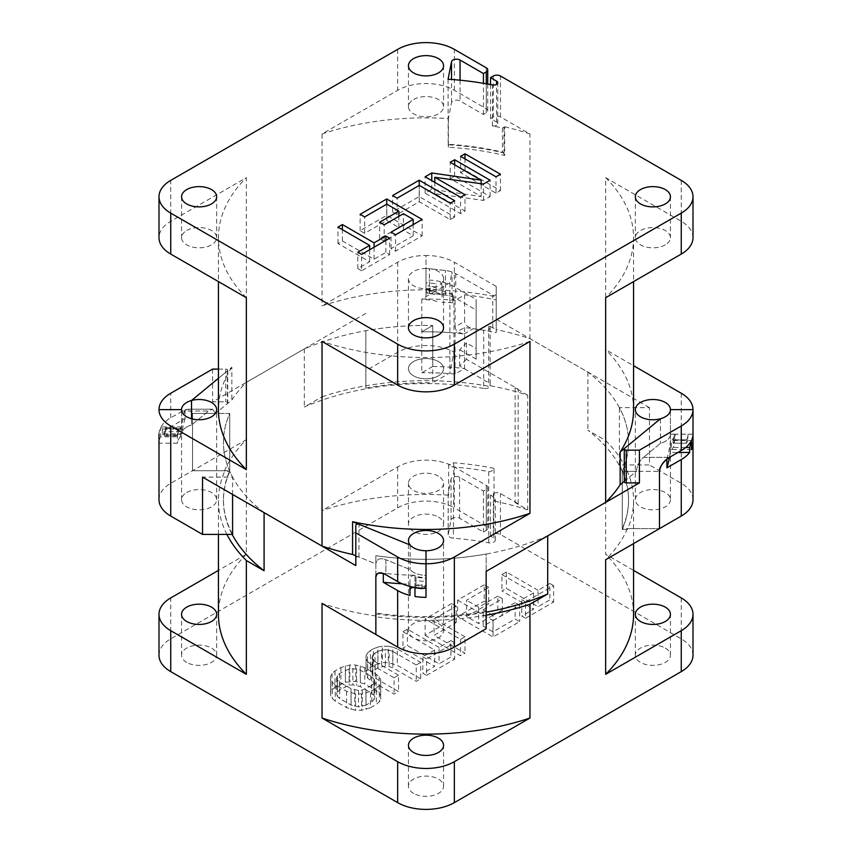 <?xml version="1.0" encoding="UTF-8"?>
<svg xmlns="http://www.w3.org/2000/svg" width="852" height="852" viewBox="0 0 852 852"><rect width="100%" height="100%" fill="white"/><g stroke="black" fill="none" stroke-linecap="round" stroke-linejoin="round"><path stroke-width="0.64" stroke-dasharray="4.26 3.19" d="M464.596 294.824A202.552 116.948 180 0 1 496.194 299.925L496.194 296.847A207.569 119.834 0 0 0 437.545 289.978L421.783 299.073A191.519 110.579 180 0 1 455.064 300.33L464.596 294.824L464.596 321.438L455.064 326.944C455.277 330.427 458.291 332.781 464.084 334.005A191.519 110.579 0 0 0 421.783 331.822L432.741 325.496L421.783 331.822A191.519 110.579 180 0 1 455.064 333.079L464.596 327.573A202.552 116.948 180 0 1 483.691 330.278A5.016 2.897 0 0 0 490.134 327.498A5.016 2.897 0 0 0 488.665 325.453L492.765 327.818A2.002 1.161 0 0 0 494.959 328.073A2.002 1.161 0 0 0 496.194 326.998L496.194 319.159L587.912 372.111A202.552 116.948 180 0 1 628.552 442.38A202.552 116.948 180 0 1 622.248 471.326L636.455 471.326L624.622 481.082A2.002 1.161 0 0 0 624.26 481.742M547.708 535.855A202.552 116.948 180 0 1 375.86 555.674L375.86 563.875L358.969 557.048A2.002 1.161 0 0 0 356.892 556.963A2.002 1.161 0 0 0 355.806 557.996L355.806 565.6M264.088 512.638A202.552 116.948 180 0 1 223.448 442.38A202.552 116.948 180 0 1 229.752 413.433L215.545 413.433L227.377 403.667A2.002 1.161 0 0 0 227.74 403.007A2.002 1.161 0 0 0 225.737 401.846L212.574 401.846L304.292 348.894A202.552 116.948 180 0 1 432.741 325.496A202.552 116.948 0 0 0 365.838 330.714L365.838 388.022L365.838 330.714M421.783 299.073L421.783 372.761L432.741 366.435L432.741 325.496L432.741 382.804L449.899 372.91L453.999 352.11A40.108 23.153 0 0 0 397.639 352.313L365.838 370.673M464.596 327.573L464.596 368.511L455.064 374.017A191.519 110.579 0 0 0 421.783 372.761M455.064 374.017L455.064 333.079M432.741 366.435A202.552 116.948 180 0 1 464.596 368.511M483.691 388.405A202.552 116.948 0 0 0 304.292 407.022L322.035 396.787L322.035 510.582L397.639 466.939A40.108 23.153 180 0 1 454.361 466.939L486.268 485.363A5.016 2.897 180 0 1 487.738 487.408A5.016 2.897 180 0 1 486.268 489.453L483.435 491.093L459.579 477.322A5.016 2.897 0 0 0 454.382 476.641A5.016 2.897 0 0 0 451.059 479.037L448.216 493.436A6.017 3.472 0 0 0 448.173 493.83A6.017 3.472 0 0 0 448.653 495.193L448.653 464.894A6.017 3.472 0 0 0 453.392 466.981A204.555 118.098 180 0 1 488.76 471.614C490.422 472.083 492.168 470.996 494.022 468.344L494.022 501.093A5.016 2.897 0 0 0 495.31 499.155A5.016 2.897 0 0 0 493.84 497.099L490.528 495.182L493.361 493.553A5.016 2.897 180 0 1 500.454 493.553L518.176 503.777A10.032 5.794 0 0 0 515.119 502.573L527.707 509.847L527.707 395.221A207.569 119.834 180 0 0 489.911 385.668L489.911 386.488A5.016 2.897 180 0 1 483.691 388.405L483.691 330.278M304.292 348.894L304.292 407.022M165.469 428.396L178.899 428.396L178.899 431.676L165.469 431.676L165.469 428.396A35.092 20.267 180 0 0 164.01 434.19L158.994 434.19A40.108 23.153 0 0 1 170.741 417.81L182.488 411.026L188.281 409.194L192.52 413.433L188.281 409.194L212.585 409.194L208.527 411.026L191.519 425.052L208.527 411.026L182.488 411.026M365.838 313.366L246.345 382.356A207.569 119.834 0 0 0 231.85 399.982L215.545 413.433L192.52 413.433L192.52 470.741L246.345 439.664L246.345 554.29L218.431 570.403M158.994 655.252A40.108 23.153 0 0 1 170.741 638.872L397.639 507.877A40.108 23.153 0 0 1 454.361 507.877L454.361 466.939M212.574 369.097L212.574 401.846M178.899 428.396A22.557 13.025 0 0 0 176.545 434.19L181.561 434.19A17.551 10.128 180 0 1 191.519 425.052A17.551 10.128 0 0 0 186.695 427.022A17.551 10.128 0 0 0 181.561 434.19L181.561 409.62L181.561 434.19L177.546 434.19A21.556 12.45 180 0 1 180.581 427.821L160.538 427.821L160.538 436.82L180.581 436.82L180.581 427.821L181.582 427.821L181.732 426.895M158.994 499.687A40.108 23.153 0 0 1 170.741 483.308L192.52 470.741L224.577 470.741L224.577 471.561L229.752 471.561L229.752 413.433L229.752 470.741L192.52 470.741L192.52 413.433L215.545 413.433L212.585 409.194L208.527 411.026L184.639 411.026L185.086 409.812L188.281 409.194L212.585 409.194L215.545 413.433L229.752 413.433A202.552 116.948 0 0 0 223.448 442.38A202.552 116.948 0 0 0 232.585 477.109L202.542 477.109M229.752 471.561A202.552 116.948 0 0 0 223.448 500.507A202.552 116.948 0 0 0 232.149 534.417M426 588.338L426 585.441A35.092 20.267 180 0 1 415.968 584.6L415.968 576.857A22.557 13.025 0 0 0 426 578.21L426 575.313A17.551 10.128 180 0 1 410.174 569.562L385.892 559.743L410.174 569.562A17.551 10.128 0 0 0 413.593 572.352A17.551 10.128 0 0 0 426 575.313L426 577.635A21.556 12.45 180 0 1 414.967 575.877L414.967 587.443M355.806 555.77L375.86 563.875L375.86 577.177L375.86 563.875C376.659 558.923 379.992 557.549 385.892 559.743L385.892 574.781M414.967 596.453L414.967 575.302A244.673 141.262 180 0 1 385.892 573.534L385.892 559.743C379.992 557.549 376.659 558.923 375.86 563.875L375.86 555.674A202.552 116.948 0 0 0 486.162 554.045L486.162 571.383M375.86 613.813A202.552 116.948 0 0 0 486.162 612.173M693.006 434.19L687.99 434.19A35.092 20.267 180 0 1 686.531 439.973L673.101 439.973A22.557 13.025 0 0 0 675.455 434.19L670.439 434.19A17.551 10.128 180 0 1 660.481 443.328L643.473 457.343L660.481 443.328A17.551 10.128 0 0 0 670.439 434.19L670.439 409.62L670.439 434.19L674.454 434.19A21.556 12.45 180 0 1 671.419 440.559L691.462 440.559M624.26 481.38L636.455 471.326C637.008 465.597 639.341 460.932 643.473 457.343L669.512 457.343M691.462 449.558L671.419 449.558L671.419 440.559L670.418 440.559A244.673 141.262 180 0 1 667.361 457.343L643.473 457.343C639.341 460.932 637.008 465.597 636.455 471.326L659.48 471.326L622.248 471.326L622.248 528.634L659.48 528.634L627.423 528.634L627.423 529.454L622.248 529.454L622.248 471.326A202.552 116.948 0 0 0 628.552 442.38A202.552 116.948 0 0 0 619.415 407.639L649.458 407.639L649.458 464.947L619.415 464.947L619.415 407.639M622.248 529.454A202.552 116.948 0 0 0 628.552 500.507A202.552 116.948 0 0 0 587.912 430.239L605.655 440.484L605.655 554.29L633.568 570.403M587.912 372.111L587.912 430.239M527.707 395.221L515.119 387.948A10.032 5.794 180 0 1 518.176 389.162L466.427 359.278L466.427 342.909L476.14 348.511L476.14 359.161L476.14 299.393L476.14 348.511M693.006 655.252A40.108 23.153 0 0 0 681.259 638.872L500.454 534.481A5.016 2.897 0 0 0 493.361 534.481L490.528 536.121L493.84 538.038A5.016 2.897 180 0 1 495.31 540.083A5.016 2.897 180 0 1 488.76 542.841A204.555 118.098 0 0 0 453.392 538.208A6.017 3.472 180 0 1 448.173 534.768A6.017 3.472 180 0 1 448.216 534.374L451.059 519.976A5.016 2.897 180 0 1 454.382 517.569A5.016 2.897 180 0 1 459.579 518.261L483.435 532.031L486.268 530.391A5.016 2.897 0 0 0 487.738 528.346A5.016 2.897 0 0 0 486.268 526.302L454.361 507.877M496.194 286.4L496.194 294.249A2.002 1.161 180 0 1 494.959 295.325A2.002 1.161 180 0 1 492.765 295.069L455.745 273.694A20.054 11.577 0 0 0 445.458 270.521L429.408 268.689A17.551 10.128 0 0 0 426 268.497L426 255.472A40.108 23.153 180 0 1 454.361 262.256L496.194 286.4L496.194 319.159M426 280.031L426 282.928A35.092 20.267 180 0 1 436.032 283.769L436.032 291.522A22.557 13.025 0 0 0 426 290.17L426 268.497A17.551 10.128 0 0 0 408.449 278.625A17.551 10.128 0 0 0 413.593 285.793A17.551 10.128 0 0 0 439.6 285.037A17.551 10.128 0 0 0 443.551 278.625A17.551 10.128 0 0 0 438.407 271.469A17.551 10.128 0 0 0 429.408 268.689L445.458 270.521A20.054 11.577 180 0 1 452.029 272.012L449.899 282.843L437.545 289.978A207.569 119.834 0 0 0 322.035 305.9L397.639 262.256A40.108 23.153 180 0 1 426 255.472L426 280.031A40.108 23.153 0 0 1 454.361 286.815L476.14 299.393M466.427 359.278L459.675 366.03L488.665 382.761A5.016 2.897 180 0 1 490.134 384.816A5.016 2.897 180 0 1 489.911 385.668M459.675 366.03L459.675 349.65L466.427 342.909M459.675 349.65L476.14 359.161M453.999 352.11L453.999 295.612L452.582 302.769L452.582 293.77L452.029 296.571A20.054 11.577 0 0 0 445.458 295.09L429.408 293.248A17.551 10.128 0 0 0 426 293.056A17.551 10.128 180 0 1 429.408 293.248L445.458 295.09A20.054 11.577 180 0 1 455.745 298.253L476.14 310.032M496.194 294.249L496.194 326.998M436.032 291.522L436.032 283.769M436.032 287.049A35.092 20.267 0 0 0 430.015 286.336L430.015 293.652C427.587 293.28 426.245 292.119 426 290.17L426 282.928C426.234 284.887 427.576 286.027 430.015 286.336M430.015 293.652A22.557 13.025 180 0 1 436.032 294.803M322.035 396.787A207.569 119.834 180 0 1 489.911 386.488M527.707 509.847A207.569 119.834 0 0 0 494.022 501.093M494.022 468.344A207.569 119.834 0 0 0 453.786 462.796L448.653 464.894M448.653 495.193A207.569 119.834 0 0 0 322.035 510.582M438.407 476.151A17.551 10.128 0 0 0 419.28 473.957A17.551 10.128 0 0 0 408.449 483.318A17.551 10.128 0 0 0 413.593 490.475A17.551 10.128 0 0 0 432.72 492.669A17.551 10.128 0 0 0 443.551 483.318A17.551 10.128 0 0 0 438.407 476.151M665.306 648.084A17.551 10.128 180 0 1 670.439 655.252A17.551 10.128 180 0 1 659.608 664.603A17.551 10.128 180 0 1 640.491 662.409A17.551 10.128 180 0 1 635.347 655.252A17.551 10.128 180 0 1 643.484 646.689A17.551 10.128 180 0 1 665.306 648.084M438.407 517.089A17.551 10.128 180 0 1 443.551 524.246A17.551 10.128 180 0 1 432.72 533.608A17.551 10.128 180 0 1 413.593 531.414A17.551 10.128 180 0 1 411.186 529.678A17.551 10.128 180 0 1 408.449 524.246A17.551 10.128 180 0 1 419.28 514.896A17.551 10.128 180 0 1 438.407 517.089M186.695 662.409A17.551 10.128 180 0 1 181.561 655.252A17.551 10.128 180 0 1 190.656 646.37A17.551 10.128 180 0 1 208.516 646.689A17.551 10.128 180 0 1 211.509 648.084A17.551 10.128 180 0 1 216.653 655.252A17.551 10.128 180 0 1 207.558 664.123A17.551 10.128 180 0 1 189.698 663.804A17.551 10.128 180 0 1 186.695 662.409M413.593 793.404A17.551 10.128 180 0 1 408.449 786.247A17.551 10.128 180 0 1 411.186 780.815A17.551 10.128 180 0 1 438.407 779.079A17.551 10.128 180 0 1 443.551 786.247A17.551 10.128 180 0 1 440.814 791.678A17.551 10.128 180 0 1 413.593 793.404M370.46 707.778L361.546 710.312L355.572 710.28L346.572 707.639L335.262 701.1L332.227 698.502L330.683 695.903L330.619 692.463L332.067 689.886L335.006 687.308L345.358 682.207L355.795 681.408L364.805 684.049L376.115 690.578L379.151 693.187L380.684 695.775L380.748 699.226L379.31 701.803L376.371 704.37L370.46 707.778L370.46 691.409L376.371 688.001L376.371 704.37M420.686 678.788L397.298 665.284L388.299 662.643L382.324 662.611L373.41 665.135L367.521 669.416L366.072 671.994L366.136 675.434L367.681 678.032L370.705 680.631L394.093 694.135L398.523 691.579L375.146 678.075L372.867 675.913L372.079 673.751L372.782 671.6L377.937 667.755L385.37 666.072L389.108 666.53L392.868 667.84L416.255 681.344L420.686 678.788L420.686 662.409L397.298 648.915L397.298 665.284M426.586 675.37L454.659 659.171L450.889 656.988L439.068 663.814L407.384 645.528L402.953 648.084L434.637 666.37L422.816 673.197L426.586 675.37L426.586 659.001L454.659 642.791L454.659 659.171M425.116 635.294L460.57 655.763L465 653.196L434.073 635.347L456.225 622.556L451.698 619.937L425.116 635.294L425.116 618.914L460.57 639.383L460.57 655.763M466.566 616.582L488.728 603.791L484.202 601.182L457.609 616.528L493.063 636.998L519.656 621.64L515.13 619.031L492.967 631.822L483.159 626.167L502.371 615.08L497.845 612.46L478.643 623.547L466.566 616.582L466.566 600.213L488.728 587.411L488.728 603.791M525.567 618.232L553.63 602.034L549.859 599.851L538.038 606.677L506.354 588.381L501.924 590.947L533.608 609.233L521.786 616.06L525.567 618.232L525.567 601.863L553.63 585.654L553.63 602.034M633.568 614.313A207.569 119.834 0 0 0 605.655 554.29M605.655 440.484A207.569 119.834 180 0 1 633.568 500.507A207.569 119.834 180 0 1 627.423 529.454M627.423 528.634A207.569 119.834 180 0 1 605.655 559.711M515.119 387.948L515.119 502.573M483.435 491.093L483.435 532.031M490.528 536.121L490.528 495.182M246.345 554.29A207.569 119.834 0 0 0 218.431 614.313M226.92 534.417A207.569 119.834 180 0 1 218.431 500.507A207.569 119.834 180 0 1 224.577 471.561M224.577 470.741A207.569 119.834 180 0 1 246.345 439.664M486.162 615.197A207.569 119.834 180 0 1 375.86 616.795M375.86 615.975A207.569 119.834 180 0 1 322.035 603.408M376.371 688.001L379.31 685.423L380.748 682.846L380.684 679.406L379.151 676.808L376.115 674.209L364.805 667.67L355.795 665.029L349.821 664.997L340.917 667.531L335.006 670.939L332.067 673.506L330.619 676.083L330.683 679.534L332.227 682.122L335.262 684.731L346.572 691.26L355.572 693.901L361.546 693.943L370.46 691.409M366.009 693.102L366.009 709.482M379.31 685.423L379.31 701.803M380.748 682.846L380.748 699.226M380.684 679.406L380.684 695.775M379.151 676.808L379.151 693.187M376.115 674.209L376.115 690.578M364.805 667.67L364.805 684.049M360.289 665.923L360.289 682.292M355.795 665.029L355.795 681.408M349.821 664.997L349.821 681.366M345.358 665.827L345.358 682.207M340.917 667.531L340.917 683.9M335.006 670.939L335.006 687.308M332.067 673.506L332.067 689.886M330.619 676.083L330.619 692.463M330.683 679.534L330.683 695.903M332.227 682.122L332.227 698.502M335.262 684.731L335.262 701.1M346.572 691.26L346.572 707.639M351.077 693.017L351.077 709.386M355.572 693.901L355.572 710.28M361.546 693.943L361.546 710.312M371.845 685.381L362.228 690.067L358.5 690.471L351.003 688.704L339.692 682.175L337.413 680.002L336.625 677.841L337.328 675.689L339.533 673.549L349.15 668.873L356.615 668.916L360.364 670.226L371.685 676.765L373.964 678.927L374.752 681.089L374.039 683.24L371.845 685.381L371.845 701.76L365.934 705.168L365.934 688.789M371.845 701.76L374.039 699.62L374.752 697.468L373.964 695.307L371.685 693.134L360.364 686.606L352.877 684.838L349.15 685.242L339.533 689.928L337.328 692.069L336.625 694.22L337.413 696.382L339.692 698.544L351.003 705.083L358.5 706.851L365.934 705.168M374.039 683.24L374.039 699.62M374.752 681.089L374.752 697.468M373.964 678.927L373.964 695.307M371.685 676.765L371.685 693.134M360.364 670.226L360.364 686.606M356.615 668.916L356.615 685.296M352.877 668.458L352.877 684.838M349.15 668.873L349.15 685.242M345.443 670.141L345.443 686.52M339.533 673.549L339.533 689.928M337.328 675.689L337.328 692.069M336.625 677.841L336.625 694.22M337.413 680.002L337.413 696.382M339.692 682.175L339.692 698.544M351.003 688.704L351.003 705.083M354.762 690.013L354.762 706.393M358.5 690.471L358.5 706.851M362.228 690.067L362.228 706.436M397.298 648.915L392.793 647.158L392.793 663.538M392.793 647.158L388.299 646.274L388.299 662.643M388.299 646.274L382.324 646.231L382.324 662.611M382.324 646.231L377.862 647.073L377.862 663.442M377.862 647.073L373.41 648.766L373.41 665.135M373.41 648.766L370.46 650.47L370.46 666.85M370.46 650.47L367.521 653.037L367.521 669.416M367.521 653.037L366.072 655.614L366.072 671.994M366.072 655.614L366.136 675.434M366.136 659.065L367.681 661.653L367.681 678.032M367.681 661.653L370.705 664.262L370.705 680.631M370.705 664.262L394.093 677.766L394.093 694.135M394.093 677.766L398.523 675.199L398.523 691.579M398.523 675.199L375.146 661.706L375.146 678.075M375.146 661.706L372.867 659.533L372.867 675.913M372.867 659.533L372.079 657.371L372.079 673.751M372.079 657.371L372.782 655.22L372.782 671.6M372.782 655.22L374.986 653.079L374.986 669.459M374.986 653.079L377.937 651.375L377.937 667.755M377.937 651.375L381.643 650.108L381.643 666.488M381.643 650.108L385.37 649.703L385.37 666.072M385.37 649.703L389.108 650.151L389.108 666.53M389.108 650.151L392.868 651.471L392.868 667.84M392.868 651.471L416.255 664.965L416.255 681.344M416.255 664.965L420.686 662.409M454.659 642.791L450.889 640.619L450.889 656.988M450.889 640.619L439.068 647.445L439.068 663.814M439.068 647.445L407.384 629.149L407.384 645.528M407.384 629.149L402.953 631.705L402.953 648.084M402.953 631.705L434.637 650.001L434.637 666.37M434.637 650.001L422.816 656.817L422.816 673.197M422.816 656.817L426.586 659.001M460.57 639.383L465 636.827L465 653.196M465 636.827L434.073 618.967L434.073 635.347M434.073 618.967L456.225 606.177L456.225 622.556M456.225 606.177L451.698 603.567L451.698 619.937M451.698 603.567L425.116 618.914M488.728 587.411L484.202 584.802L484.202 601.182M484.202 584.802L457.609 600.149L457.609 616.528M457.609 600.149L493.063 620.618L493.063 636.998M493.063 620.618L519.656 605.271L519.656 621.64M519.656 605.271L515.13 602.662L515.13 619.031M515.13 602.662L492.967 615.453L492.967 631.822M492.967 615.453L483.159 609.787L483.159 626.167M483.159 609.787L502.371 598.7L502.371 615.08M502.371 598.7L497.845 596.091L497.845 612.46M497.845 596.091L478.643 607.178L478.643 623.547M478.643 607.178L466.566 600.213M553.63 585.654L549.859 583.482L549.859 599.851M549.859 583.482L538.038 590.298L538.038 606.677M538.038 590.298L506.354 572.011L506.354 588.381M506.354 572.011L501.924 574.567L501.924 590.947M501.924 574.567L533.608 592.854L533.608 609.233M533.608 592.854L521.786 599.68L521.786 616.06M521.786 599.68L525.567 601.863M660.481 418.758L660.481 443.328L660.481 418.758M687.99 434.19L687.756 439.781L675.093 439.781L675.455 434.19L687.99 434.19M673.101 439.973L673.101 443.253L686.531 443.253L686.531 439.973M675.093 439.781A22.557 13.025 180 0 1 673.101 443.253M686.531 443.253A35.092 20.267 0 0 0 687.756 439.781M410.174 545.003L410.174 569.562L410.174 545.003M423.849 588.306L426 585.441L426 578.21C425.755 580.255 424.413 581.277 421.985 581.277A22.557 13.025 180 0 1 415.968 580.127L415.968 587.88M415.968 576.857L415.968 580.127M415.968 587.603L415.968 584.6M355.806 525.247L355.806 557.996M191.519 418.758L191.519 425.052L191.519 418.758M218.431 369.097L225.737 369.097A2.002 1.161 180 0 1 227.74 370.258A2.002 1.161 180 0 1 227.377 370.918L218.431 378.299L231.85 367.233L231.85 399.982M165.469 431.676A35.092 20.267 0 0 0 164.244 435.148L164.01 434.19L164.244 435.148L176.907 435.148C176.588 436.362 176.47 436.043 176.545 434.19C176.47 436.043 176.588 436.362 176.907 435.148A22.557 13.025 180 0 1 178.899 431.676M496.194 296.847L496.194 329.596A207.569 119.834 0 0 1 529.965 338.649L649.458 407.639M496.194 329.596L496.194 332.674A202.552 116.948 0 0 0 473.339 328.67C467.673 327.274 464.755 324.857 464.596 321.438M455.064 326.944L455.064 300.33M496.194 332.674L496.194 299.925M322.035 133.966A207.569 119.834 180 0 1 448.386 118.556L451.517 102.687A5.016 2.897 180 0 1 454.84 100.28A5.016 2.897 180 0 1 460.048 100.973L483.435 114.477L486.268 112.837A5.016 2.897 0 0 0 487.738 110.792A5.016 2.897 0 0 0 486.268 108.736L454.361 90.323A40.108 23.153 0 0 0 397.639 90.323L322.035 133.966L322.035 305.9M504.693 126.799A207.569 119.834 180 0 1 529.965 133.966L500.454 116.926A5.016 2.897 0 0 0 493.361 116.926L490.528 118.566L496.588 122.07A4.015 2.311 180 0 1 497.76 123.7A4.015 2.311 180 0 1 492.445 125.894A204.725 118.194 180 0 1 502.456 128.045L503.99 127.161A10.032 5.794 180 0 1 504.693 126.799L504.693 155.447A207.569 119.834 180 0 0 448.386 147.204L448.386 118.556M529.965 338.649L529.965 133.966M449.899 282.843L449.899 372.91M437.033 301.502A21.556 12.45 0 0 0 426 299.755L426 290.745A21.556 12.45 180 0 1 437.033 292.492L437.033 293.077A244.673 141.262 180 0 1 452.582 293.77M246.345 382.356L246.345 177.663L170.741 221.318A40.108 23.153 0 0 0 158.994 237.687M365.838 388.022A202.552 116.948 180 0 1 432.741 382.804M438.407 361.525A17.551 10.128 180 0 1 443.551 368.692A17.551 10.128 180 0 1 428.481 378.725A17.551 10.128 180 0 1 413.593 375.849A17.551 10.128 180 0 1 408.449 368.692A17.551 10.128 180 0 1 419.28 359.331A17.551 10.128 180 0 1 438.407 361.525M452.029 296.571L452.029 272.012M437.033 293.077C440.079 293.407 441.751 294.824 442.039 297.327L442.039 286.059L442.039 297.327M442.039 286.059C441.879 283.599 440.207 281.884 437.033 280.926M442.039 290.969A40.108 23.153 180 0 1 453.999 295.612M426 289.041A40.108 23.153 180 0 1 437.033 289.936M426 290.745L426 299.755M429.408 293.248L429.408 268.689L429.408 293.248M452.582 302.769A244.673 141.262 0 0 0 442.039 302.236M413.593 99.535A17.551 10.128 180 0 1 432.72 97.33A17.551 10.128 180 0 1 443.551 106.692A17.551 10.128 180 0 1 438.407 113.859A17.551 10.128 180 0 1 419.28 116.053A17.551 10.128 180 0 1 408.449 106.692A17.551 10.128 180 0 1 413.593 99.535M448.067 79.247L448.163 144.265A205.566 118.684 180 0 1 503.106 152.242L504.693 155.447M448.386 147.204L448.163 144.265M693.006 499.687A40.108 23.153 0 0 0 681.259 483.308L649.458 464.947M693.006 237.687A40.108 23.153 0 0 0 681.259 221.318L605.655 177.663L605.655 349.608L633.568 365.721M619.415 464.947A202.552 116.948 180 0 1 628.552 499.687A202.552 116.948 180 0 1 622.248 528.634M669.427 457.386A244.673 141.262 0 0 0 670.141 452.455L677.979 452.455M667.361 457.343L666.914 459.122M670.418 440.559L670.141 452.455M671.419 449.558A21.556 12.45 0 0 0 674.454 443.189L691.462 443.189M674.454 434.19L674.454 443.189M670.439 499.687A17.551 10.128 180 0 1 659.608 509.049A17.551 10.128 180 0 1 640.491 506.855A17.551 10.128 180 0 1 635.347 499.687A17.551 10.128 180 0 1 640.491 492.52A17.551 10.128 180 0 1 659.608 490.326A17.551 10.128 180 0 1 670.439 499.687L670.439 434.19M633.568 409.62A207.569 119.834 0 0 0 605.655 349.608M605.655 177.663A207.569 119.834 180 0 1 633.568 237.687A207.569 119.834 180 0 1 605.655 297.71M486.162 628.691L486.162 554.045M486.162 611.353A202.552 116.948 180 0 1 375.86 612.993M402.091 583.78A244.673 141.262 0 0 0 409.961 584.152L409.961 595.41M385.892 573.534L383.293 573.556M414.967 575.302C411.921 575.451 410.249 576.761 409.961 579.232L409.961 584.152M409.961 586.41L409.961 579.232M414.967 584.887A21.556 12.45 0 0 0 426 586.634L426 597.348M426 577.635L426 586.634M438.407 623.515A17.551 10.128 180 0 1 443.551 630.682A17.551 10.128 180 0 1 432.72 640.044A17.551 10.128 180 0 1 413.593 637.85A17.551 10.128 180 0 1 408.449 630.682A17.551 10.128 180 0 1 419.28 621.321A17.551 10.128 180 0 1 438.407 623.515M529.965 341.418A207.569 119.834 180 0 1 322.035 341.418M232.585 494.458L232.585 477.109M232.585 534.417A202.552 116.948 180 0 1 223.448 499.687A202.552 116.948 180 0 1 229.752 470.741M185.086 409.812L185.086 418.534L170.741 426.82A40.108 23.153 180 0 0 162.349 433.934L162.349 429.014L161.486 426.905L160.538 427.821M185.086 418.534A244.673 141.262 0 0 0 181.859 433.934L162.349 433.934M184.639 411.026A244.673 141.262 180 0 0 181.582 427.821L181.859 433.934M180.581 436.82A21.556 12.45 0 0 0 177.546 443.189L158.994 443.189A40.108 23.153 180 0 1 160.538 436.82M177.546 434.19L177.546 443.189M186.695 492.52A17.551 10.128 180 0 1 211.509 492.52A17.551 10.128 180 0 1 216.653 499.687A17.551 10.128 180 0 1 205.822 509.049A17.551 10.128 180 0 1 186.695 506.855A17.551 10.128 180 0 1 181.561 499.687A17.551 10.128 180 0 1 186.695 492.52M216.653 499.687L216.653 409.62M246.345 297.71A207.569 119.834 180 0 1 218.431 237.687A207.569 119.834 180 0 1 246.345 177.663M231.85 367.233A207.569 119.834 0 0 0 218.431 409.62M186.695 230.53A17.551 10.128 180 0 1 205.822 228.325A17.551 10.128 180 0 1 216.653 237.687A17.551 10.128 180 0 1 211.509 244.854A17.551 10.128 180 0 1 192.392 247.048A17.551 10.128 180 0 1 181.561 237.687A17.551 10.128 180 0 1 186.695 230.53M502.456 128.045L502.456 152.614A204.725 118.194 0 0 0 448.067 144.744M502.456 152.614L503.106 152.242M490.528 118.566L490.528 84.582M665.306 244.854A17.551 10.128 180 0 1 646.178 247.048A17.551 10.128 180 0 1 635.347 237.687A17.551 10.128 180 0 1 640.491 230.53A17.551 10.128 180 0 1 659.608 228.325A17.551 10.128 180 0 1 670.439 237.687A17.551 10.128 180 0 1 665.306 244.854M438.407 375.849A17.551 10.128 180 0 1 419.28 378.043A17.551 10.128 180 0 1 408.449 368.682A17.551 10.128 180 0 1 413.593 361.525A17.551 10.128 180 0 1 432.72 359.331A17.551 10.128 180 0 1 443.551 368.682A17.551 10.128 180 0 1 438.407 375.849M483.435 114.477L483.435 83.304M460.57 172.7L465 170.144L500.454 190.614L496.013 193.17L460.57 172.7L460.57 156.331M496.013 193.17L496.013 176.801M465 170.144L465 158.887M500.454 190.614L500.454 174.234M450.229 178.675L454.659 176.119L490.113 196.578L483.467 200.422L434.829 193.66L465 211.083L460.57 213.639L425.116 193.17L431.762 189.336L481.156 196.524L450.229 178.675L450.229 162.295M481.156 196.524L481.156 183.723M454.659 176.119L454.659 164.862M490.113 196.578L490.113 180.209M483.467 200.422L483.467 184.043M434.829 193.66L434.829 182.403M465 211.083L465 194.703M460.57 213.639L460.57 197.27M425.116 193.17L425.116 176.801M431.762 189.336L431.762 180.635M454.659 217.047L450.229 219.614L419.301 201.754L397.138 214.544L392.612 211.935L419.205 196.578L454.659 217.047L454.659 200.678M419.205 196.578L419.205 185.438M450.229 219.614L450.229 203.234M419.301 201.754L419.301 185.385M397.138 214.544L397.138 198.175M392.612 211.935L392.612 195.555M364.645 233.31L360.119 230.7L386.712 215.343L422.155 235.812L395.573 251.17L391.047 248.55L413.199 235.759L403.401 230.093L384.188 241.18L379.662 238.571L398.874 227.484L386.797 220.519L364.645 233.31L364.645 216.93M386.797 220.519L386.797 204.139M360.119 230.7L360.119 214.321M386.712 215.343L386.712 204.192M422.155 235.812L422.155 219.443M395.573 251.17L395.573 234.79M391.047 248.55L391.047 232.181M413.199 235.759L413.199 224.608M403.401 230.093L403.401 213.724M384.188 241.18L384.188 224.811M379.662 238.571L379.662 222.202M398.874 227.484L398.874 216.333M361.599 270.776L357.819 268.604L369.64 261.777L337.956 243.491L342.387 240.935L374.071 259.221L385.892 252.394L389.662 254.578L361.599 270.776L361.599 254.407M389.662 254.578L389.662 238.198M357.819 268.604L357.819 252.224M369.64 261.777L369.64 249.764M337.956 243.491L337.956 227.111M342.387 240.935L342.387 229.678M374.071 259.221L374.071 247.197M385.892 252.394L385.892 240.381M170.741 638.872L170.741 597.934M397.639 466.939L397.639 507.877M170.741 417.81L170.741 393.251M518.176 503.777L518.176 389.162M500.454 534.481L500.454 493.553M681.259 597.934L681.259 638.872M454.361 286.815L454.361 262.256M492.765 327.818L492.765 295.069M488.665 382.761L488.665 325.453M455.745 273.694L455.745 298.253M445.458 295.09L445.458 270.521L445.458 295.09M493.361 493.553L493.361 534.481M488.76 471.614L488.76 542.841M493.84 538.038L493.84 497.099M453.786 462.796L453.392 538.208M448.216 493.436L448.216 534.374M451.059 519.976L451.059 479.037M459.579 477.322L459.579 518.261M486.268 530.391L486.268 489.453M486.268 485.363L486.268 526.302M624.622 481.082L624.622 448.333M358.969 557.048L358.969 524.299M421.985 588.594L421.985 581.277M227.377 403.667L227.377 370.918M164.01 434.19L176.545 434.19M225.737 369.097L225.737 401.846M464.084 334.005L473.339 328.67M397.639 262.256L397.639 352.313M397.639 49.384L397.639 90.323M170.741 221.318L170.741 180.379M451.517 102.687L451.517 79.481M503.99 127.161L503.99 154.084M681.259 393.251L681.259 483.308M681.259 180.379L681.259 221.318M500.454 116.926L500.454 75.988M685.658 447.545L670.141 447.545M170.741 483.308L170.741 426.82M162.349 429.014L181.859 429.014M492.445 125.894L492.445 84.955M496.588 122.07L496.588 84.401M493.361 75.988L493.361 116.926M454.361 90.323L454.361 49.384M486.268 67.809L486.268 108.736M486.268 112.837L486.268 83.794M460.048 80.205L460.048 100.973M223.448 500.507L223.448 499.687M628.552 500.507L628.552 499.687M490.134 327.498L490.134 384.816M633.568 543.597L633.568 500.507M635.347 655.252L635.347 614.313M670.439 655.252L670.439 614.313M495.31 540.083L495.31 499.155M448.173 493.83L448.173 534.768M487.738 487.408L487.738 528.346M218.431 534.417L218.431 500.507M216.653 655.252L216.653 614.313M181.561 655.252L181.561 614.313M443.551 786.247L443.551 745.308M408.449 786.247L408.449 745.308M443.551 524.246L443.551 483.318M408.449 524.246L408.449 483.318M164.053 435.883L176.609 435.883M227.74 370.258L227.74 403.007M408.449 327.754L408.449 278.625M443.551 278.625L443.551 327.754M635.347 499.687L635.347 409.62M633.568 237.687L633.568 281.597M443.551 630.682L443.551 540.626M408.449 630.682L408.449 540.626M181.689 426.895L161.486 426.895M181.561 499.687L181.561 434.19M218.431 237.687L218.431 281.597M497.76 123.7L497.76 82.772M635.347 196.748L635.347 237.687M670.439 196.748L670.439 237.687M487.738 84.06L487.738 110.792M181.561 196.748L181.561 237.687M216.653 196.748L216.653 237.687M408.449 65.753L408.449 106.692M443.551 65.753L443.551 106.692"/><path stroke-width="1.28" d="M624.26 448.993A2.002 1.161 180 0 1 624.622 448.333L660.481 418.758A17.551 10.128 0 0 0 670.439 409.62L693.006 409.62A40.108 23.153 180 0 1 681.259 426L639.426 450.154L626.263 450.154A2.002 1.161 180 0 1 624.26 448.993L624.26 481.742A2.002 1.161 0 0 0 626.263 482.903L639.426 482.903L547.708 535.855L547.708 593.982L529.965 604.228L529.965 718.034L454.361 761.677A40.108 23.153 180 0 1 397.639 761.677L322.035 718.034L322.035 603.408L397.639 647.062A40.108 23.153 0 0 0 454.361 647.062L486.162 628.691L486.162 571.383L605.655 502.392A207.569 119.834 0 0 0 620.149 484.767L624.26 481.38M355.806 532.841L355.806 525.247A2.002 1.161 180 0 1 356.892 524.214A2.002 1.161 180 0 1 358.969 524.299L410.174 545.003A17.551 10.128 0 0 0 426 550.754L426 563.779A40.108 23.153 180 0 1 397.639 556.995L355.806 532.841L355.806 565.6L264.088 512.638L264.088 570.765L246.345 560.531L246.345 674.337L170.741 630.682A40.108 23.153 180 0 1 158.994 614.313A40.108 23.153 180 0 1 170.741 597.934L218.431 570.403M158.994 196.748A40.108 23.153 180 0 1 170.741 180.379L397.639 49.384A40.108 23.153 180 0 1 454.361 49.384L486.268 67.809A5.016 2.897 180 0 1 487.738 69.853A5.016 2.897 180 0 1 486.268 71.898L483.435 73.538L460.048 60.034A5.016 2.897 0 0 0 454.84 59.342A5.016 2.897 0 0 0 451.517 61.749L448.067 79.247A204.725 118.194 180 0 1 492.445 84.955A4.015 2.311 0 0 0 497.76 82.772A4.015 2.311 0 0 0 496.588 81.132L490.528 77.628L493.361 75.988A5.016 2.897 180 0 1 500.454 75.988L681.259 180.379A40.108 23.153 180 0 1 693.006 196.748A40.108 23.153 180 0 1 681.259 213.128L454.361 344.123A40.108 23.153 180 0 1 397.639 344.123L170.741 213.128A40.108 23.153 180 0 1 158.994 196.748L158.994 237.687A40.108 23.153 0 0 0 170.741 254.066L246.345 297.71L246.345 469.644L170.741 426A40.108 23.153 180 0 1 158.994 409.62L181.561 409.62A17.551 10.128 0 0 0 186.695 416.788A17.551 10.128 0 0 0 205.822 418.982A17.551 10.128 0 0 0 216.653 409.62A17.551 10.128 0 0 0 211.509 402.463A17.551 10.128 0 0 0 191.519 400.493L191.519 418.758L191.519 400.493L218.431 378.299L191.519 400.493A17.551 10.128 0 0 0 181.561 409.62L158.994 409.62A40.108 23.153 180 0 1 170.741 393.251L212.574 369.097L218.431 369.097M232.149 534.417A202.552 116.948 0 0 0 264.088 570.765M158.994 434.19L158.994 499.687A40.108 23.153 0 0 0 170.741 516.056L202.542 534.417L202.542 477.109L322.035 546.1L322.035 341.418L397.639 385.061A40.108 23.153 0 0 0 454.361 385.061L529.965 341.418L529.965 513.351L454.361 556.995A40.108 23.153 180 0 1 426 563.779L426 588.338A40.108 23.153 0 0 1 397.639 581.554L385.892 574.781C380.205 571.511 376.861 572.31 375.86 577.177L375.86 634.484L375.86 577.177C375.562 573.652 378.043 572.448 383.293 573.556L383.293 582.278L397.639 590.564A40.108 23.153 180 0 0 409.961 595.41L409.961 586.41M633.568 570.403L681.259 597.934A40.108 23.153 180 0 1 693.006 614.313L693.006 655.252A40.108 23.153 0 0 1 681.259 671.621L454.361 802.616A40.108 23.153 0 0 1 397.639 802.616L170.741 671.621A40.108 23.153 0 0 1 158.994 655.252L158.994 614.313M486.162 612.173A202.552 116.948 0 0 0 547.708 593.982M633.568 365.721L681.259 393.251A40.108 23.153 180 0 1 693.006 409.62L693.006 434.19A40.108 23.153 0 0 1 681.259 450.559L669.512 457.343C663.825 460.644 660.481 465.309 659.48 471.326L659.48 528.634L605.655 559.711L605.655 674.337L681.259 630.682A40.108 23.153 180 0 0 693.006 614.313M639.426 450.154L639.426 482.903M605.655 674.337A207.569 119.834 0 0 0 633.568 614.313L633.568 543.597M665.306 607.146A17.551 10.128 0 0 0 646.178 604.952A17.551 10.128 0 0 0 635.347 614.313A17.551 10.128 0 0 0 640.491 621.47A17.551 10.128 0 0 0 659.608 623.675A17.551 10.128 0 0 0 670.439 614.313A17.551 10.128 0 0 0 665.306 607.146M218.431 534.417L218.431 614.313A207.569 119.834 0 0 0 246.345 674.337M186.695 621.47A17.551 10.128 0 0 0 205.822 623.675A17.551 10.128 0 0 0 216.653 614.313A17.551 10.128 0 0 0 211.509 607.146A17.551 10.128 0 0 0 192.392 604.952A17.551 10.128 0 0 0 181.561 614.313A17.551 10.128 0 0 0 186.695 621.47M246.345 560.531A207.569 119.834 180 0 1 226.92 534.417M322.035 718.034A207.569 119.834 0 0 0 529.965 718.034M413.593 752.465A17.551 10.128 0 0 0 432.72 754.67A17.551 10.128 0 0 0 443.551 745.308A17.551 10.128 0 0 0 438.407 738.141A17.551 10.128 0 0 0 419.28 735.947A17.551 10.128 0 0 0 408.449 745.308A17.551 10.128 0 0 0 413.593 752.465M529.965 604.228A207.569 119.834 180 0 1 486.162 615.197M423.849 588.306L421.985 588.594A35.092 20.267 0 0 1 415.968 587.88L415.968 587.603M322.035 546.1A207.569 119.834 0 0 0 352.579 554.46L355.806 555.77M677.979 452.455L689.651 452.455A40.108 23.153 180 0 1 681.259 459.569L666.914 467.844L666.914 459.122C661.663 464.074 659.182 468.142 659.48 471.326L659.48 528.634L681.259 516.056A40.108 23.153 0 0 0 693.006 499.687L693.006 409.62L670.439 409.62A17.551 10.128 0 0 0 659.608 400.27A17.551 10.128 0 0 0 640.491 402.463A17.551 10.128 0 0 0 635.347 409.62A17.551 10.128 0 0 0 640.491 416.788A17.551 10.128 0 0 0 660.481 418.758L620.149 452.018A207.569 119.834 0 0 0 633.568 409.62L633.568 281.597M666.914 467.844A244.673 141.262 0 0 0 669.427 457.386M689.651 452.455L689.651 447.545L691.462 440.559L691.462 449.558A40.108 23.153 180 0 0 693.006 443.189L691.462 443.189M620.149 452.018L620.149 484.767M605.655 502.392L605.655 297.71L681.259 254.066A40.108 23.153 0 0 0 693.006 237.687L693.006 196.748M383.293 582.278A244.673 141.262 0 0 0 402.091 583.78M409.961 590.5C410.121 588.221 411.793 587.198 414.967 587.443L414.967 596.453A40.108 23.153 180 0 0 426 597.348L426 550.754A17.551 10.128 0 0 0 443.551 540.626A17.551 10.128 0 0 0 438.407 533.458A17.551 10.128 0 0 0 419.28 531.265A17.551 10.128 0 0 0 408.449 540.626A17.551 10.128 0 0 0 410.174 545.003L352.579 521.712L352.579 554.46M352.579 521.712A207.569 119.834 0 0 0 529.965 513.351M202.542 534.417L232.585 534.417L232.585 494.458M218.431 281.597L218.431 409.62A207.569 119.834 0 0 0 246.345 469.644M186.695 189.591A17.551 10.128 0 0 0 181.561 196.748A17.551 10.128 0 0 0 193.329 206.322A17.551 10.128 0 0 0 211.509 203.916A17.551 10.128 0 0 0 216.653 196.748A17.551 10.128 0 0 0 204.885 187.184A17.551 10.128 0 0 0 186.695 189.591M665.306 203.916A17.551 10.128 0 0 0 670.439 196.748A17.551 10.128 0 0 0 659.608 187.397A17.551 10.128 0 0 0 640.491 189.591A17.551 10.128 0 0 0 635.347 196.748A17.551 10.128 0 0 0 658.671 206.322A17.551 10.128 0 0 0 665.306 203.916M413.593 58.596A17.551 10.128 0 0 0 409.429 62.42A17.551 10.128 0 0 0 408.449 65.753A17.551 10.128 0 0 0 419.28 75.114A17.551 10.128 0 0 0 438.407 72.921A17.551 10.128 0 0 0 442.571 69.097A17.551 10.128 0 0 0 443.551 65.753A17.551 10.128 0 0 0 432.72 56.392A17.551 10.128 0 0 0 413.593 58.596M438.407 334.911A17.551 10.128 0 0 0 443.551 327.754A17.551 10.128 0 0 0 432.72 318.392A17.551 10.128 0 0 0 413.593 320.586A17.551 10.128 0 0 0 408.449 327.754A17.551 10.128 0 0 0 409.429 331.087A17.551 10.128 0 0 0 438.407 334.911M496.013 176.801L460.57 156.331L465 153.775L500.454 174.234L496.013 176.801M481.156 180.155L450.229 162.295L454.659 159.739L490.113 180.209L483.467 184.043L434.829 177.291L465 194.703L460.57 197.27L425.116 176.801L431.762 172.956L481.156 180.155L481.156 183.723M419.205 180.209L454.659 200.678L450.229 203.234L419.301 185.385L397.138 198.175L392.612 195.555L419.205 180.209L419.205 185.438M386.797 204.139L364.645 216.93L360.119 214.321L386.712 198.974L422.155 219.443L395.573 234.79L391.047 232.181L413.199 219.379L403.401 213.724L384.188 224.811L379.662 222.202L398.874 211.115L386.797 204.139M389.662 238.198L361.599 254.407L357.819 252.224L369.64 245.408L337.956 227.111L342.387 224.555L374.071 242.841L385.892 236.025L389.662 238.198M490.528 84.582L490.528 77.628M483.435 83.304L483.435 73.538M465 158.887L465 153.775M454.659 164.862L454.659 159.739M434.829 182.403L434.829 177.291M431.762 180.635L431.762 172.956M386.712 204.192L386.712 198.974M413.199 224.608L413.199 219.379M398.874 216.333L398.874 211.115M369.64 249.764L369.64 245.408M342.387 229.678L342.387 224.555M374.071 247.197L374.071 242.841M385.892 240.381L385.892 236.025M397.639 802.616L397.639 761.677M170.741 630.682L170.741 671.621M397.639 581.554L397.639 556.995M681.259 671.621L681.259 630.682M454.361 761.677L454.361 802.616M681.259 450.559L681.259 426M626.263 450.154L626.263 482.903M451.517 79.481L451.517 61.749M681.259 516.056L681.259 459.569M689.651 447.545L685.658 447.545M454.361 556.995L454.361 647.062M454.361 344.123L454.361 385.061M681.259 254.066L681.259 213.128M397.639 647.062L397.639 590.564M170.741 426L170.741 516.056M170.741 213.128L170.741 254.066M397.639 385.061L397.639 344.123M496.588 84.401L496.588 81.132M486.268 83.794L486.268 71.898M460.048 60.034L460.048 80.205M487.738 69.853L487.738 84.06"/></g></svg>
